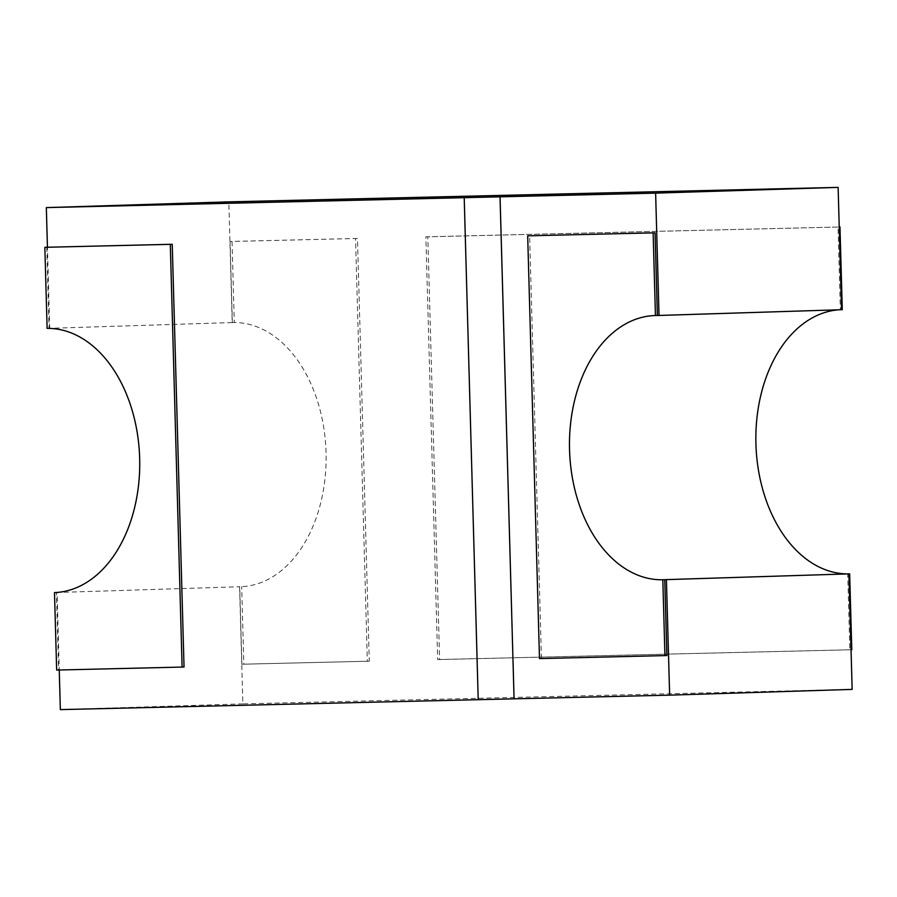 <?xml version="1.0" encoding="UTF-8"?>
<svg xmlns="http://www.w3.org/2000/svg" width="897" height="897" viewBox="0 0 897 897"><rect width="100%" height="100%" fill="white"/><g stroke="black" fill="none" stroke-linecap="round" stroke-linejoin="round"><path stroke-width="0.67" stroke-dasharray="4.49 3.36" d="M852.15 689.389L242.863 703.865L239.589 586.75A132.162 89.622 88.2 0 0 239.734 586.739L241.674 586.683A132.162 89.622 88.2 0 0 326.048 452.503A132.162 89.622 88.2 0 0 234.296 322.505L232.031 241.428L357.477 238.445L369.284 661.19L243.849 664.172L241.674 586.683M848.506 573.889A132.162 89.622 88.2 0 0 848.921 573.878A132.162 89.622 88.2 0 1 847.743 573.923A132.162 89.622 88.2 0 1 847.721 573.923L848.921 573.889M840.343 309.712L841.543 309.678A132.162 89.622 88.2 0 0 840.343 309.712L838.033 227.042L425.873 236.842L437.68 659.587L849.84 649.787L847.721 573.923L665.238 579.675M47.115 328.38L49.055 328.313A132.162 89.622 88.2 0 1 49.705 328.313L232.211 322.561L228.836 201.859M232.211 322.561A132.162 89.622 88.2 0 1 232.357 322.561L230.092 241.495L355.537 238.512L367.344 661.257L241.898 664.229L239.734 586.739M839.256 309.779A132.162 89.622 88.2 0 1 841.364 309.678A132.162 89.622 88.2 0 1 842.283 309.656M666.875 655.55L541.429 658.521L529.622 235.788M478.236 699.682L464.209 197.676M242.863 703.865L60.357 709.617M54.493 592.581L56.433 592.525L58.597 670.003L59.247 669.981L57.083 592.491L239.589 586.75M232.357 322.561L234.296 322.505M57.083 592.491A132.162 89.622 88.2 0 1 56.433 592.525M241.898 664.229L243.849 664.172M367.344 661.257L369.284 661.19M355.537 238.512L357.477 238.445M230.092 241.495L232.031 241.428M49.705 328.313L47.44 247.236M838.033 227.042L427.813 236.774L439.62 659.519L851.78 649.731M425.873 236.842L427.813 236.774M437.68 659.587L439.62 659.519M849.84 649.787L851.04 649.753M541.429 658.521L539.489 658.589M59.247 669.981L184.042 667.02M58.597 670.003L56.657 670.059M46.79 247.258L49.055 328.313M654.978 315.542L841.364 309.678"/><path stroke-width="1.35" d="M182.102 667.076L170.295 244.332L44.85 247.314L47.115 328.38A132.162 89.622 88.2 0 1 139.663 458.367A132.162 89.622 88.2 0 1 54.493 592.581L56.657 670.059L184.042 667.02L172.235 244.276L47.44 247.236L46.33 207.611L228.836 201.859L838.123 187.383L841.543 309.712L842.283 309.656L839.973 226.986L839.233 226.997L839.973 226.986M838.123 187.383L655.617 193.135L659.037 315.452L841.543 309.712M851.04 649.753L851.78 649.731L849.661 573.867A132.162 89.622 88.2 0 1 848.921 573.878L852.15 689.389L669.644 695.141L514.071 698.83L500.055 196.824L655.617 193.135M848.506 573.889A132.162 89.622 88.2 0 1 755.924 443.903A132.162 89.622 88.2 0 1 839.256 309.779M669.644 695.141L666.415 579.619A132.162 89.622 88.2 0 1 665.238 579.675A132.162 89.622 88.2 0 1 664.755 579.686L662.816 579.742A132.162 89.622 88.2 0 1 569.539 449.767A132.162 89.622 88.2 0 1 654.978 315.542A132.162 89.622 88.2 0 1 655.438 315.531L657.378 315.475A132.162 89.622 88.2 0 1 659.037 315.452M664.755 579.686L666.875 655.55L539.489 658.589L527.683 235.844L653.128 232.861L655.438 315.531M527.683 235.844L655.068 232.805L657.378 315.475M46.33 207.611L464.209 197.676L478.213 699.682L60.357 709.617L59.247 670.003M848.921 573.889L849.661 573.867M666.415 579.619L848.921 573.878M655.068 232.805L653.128 232.861M662.816 579.742L664.935 655.606M514.071 698.83L500.033 196.824L464.186 197.676M478.213 699.682L514.048 698.83M47.44 247.236L44.85 247.314M172.235 244.276L170.295 244.332"/></g></svg>
